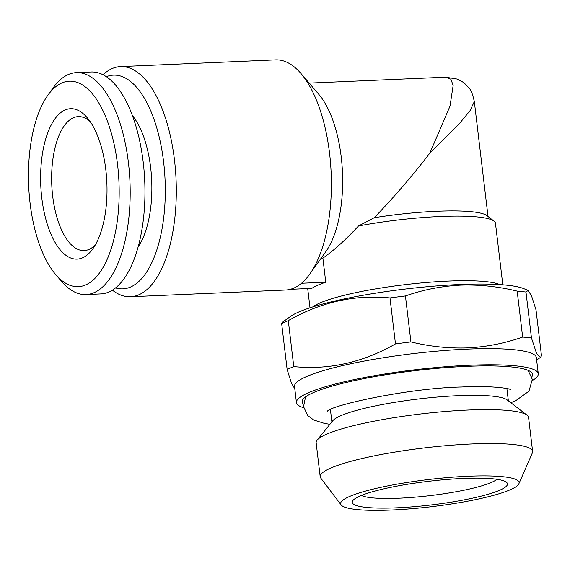 <?xml version="1.0" encoding="UTF-8"?>
<svg xmlns="http://www.w3.org/2000/svg" width="570" height="570" viewBox="0 0 570 570"><rect width="100%" height="100%" fill="white"/><g stroke="black" fill="none" stroke-linecap="round" stroke-linejoin="round"><path stroke-width="0.85" d="M496.94 479.299A69.939 10.638 -6.8 0 1 399.178 498.201A69.939 10.638 -6.8 0 1 361.43 495.458M463.104 478.444A78.161 11.892 -6.8 0 1 506.345 482.177A78.161 11.892 -6.8 0 1 476.883 497.19A78.161 11.892 -6.8 0 1 396.642 507.827A78.161 11.892 -6.8 0 1 352.965 500.467A78.161 11.892 -6.8 0 1 463.104 478.444M303.461 404.109A116.009 17.649 -6.8 0 1 302.428 400.29A116.009 17.649 -6.8 0 1 313.236 392.68A116.009 17.649 -6.8 0 1 436.584 368.405A116.009 17.649 -6.8 0 1 531.91 372.923A116.009 17.649 -6.8 0 1 531.81 376.877M341.145 504.942L320.789 478.116A106.961 16.266 -6.8 0 1 320.197 476.734L316.158 442.819A106.961 16.266 -6.8 0 1 317.127 440.183L332.816 420.717A88.863 13.516 -6.8 0 1 340.49 415.851A88.863 13.516 -6.8 0 1 432.11 397.518A88.863 13.516 -6.8 0 1 507.186 399.926L527.015 415.152A106.961 16.266 -6.8 0 1 528.575 417.489L532.615 451.404A106.961 16.266 -6.8 0 1 532.366 452.886L518.892 483.745A89.861 13.666 -6.8 0 1 510.528 489.637A89.861 13.666 -6.8 0 1 414.981 508.44A89.861 13.666 -6.8 0 1 341.145 504.942A89.861 13.666 -6.8 0 1 349.225 496.634A89.861 13.666 -6.8 0 1 452.523 477.183A89.861 13.666 -6.8 0 1 518.892 483.745M317.127 440.183A106.961 16.266 -6.8 0 1 326.361 434.319A106.961 16.266 -6.8 0 1 436.649 412.253A106.961 16.266 -6.8 0 1 527.015 415.152M320.197 476.734A106.961 16.266 -6.8 0 1 330.408 468.234A106.961 16.266 -6.8 0 1 448.775 445.448A106.961 16.266 -6.8 0 1 532.615 451.404M528.105 290.401L525.989 292.061L531.468 338.01L536.634 353.621L540.438 357.376L541.5 355.851L536.021 309.895L531.596 296.051L528.105 290.401L523.688 288.612A121.773 18.525 173.2 0 0 459.498 284.53A121.773 18.525 173.2 0 0 290.6 316.407L282.713 322.057L281.658 323.575A138.225 21.026 173.2 0 1 288.292 320.646L293.771 366.596C328.826 370.122 362.734 362.563 395.48 343.91L390.001 297.96C354.946 294.434 321.045 301.993 288.292 320.646M525.989 292.061A138.225 21.026 173.2 0 0 517.182 291.12C498.13 286.489 479.171 284.494 460.311 285.15C441.28 286.176 422.99 289.781 405.441 295.965A138.225 21.026 173.2 0 0 390.001 297.96M532.409 380.511A121.773 18.525 173.2 0 0 538.272 373.742L536.349 357.597A121.773 18.525 173.2 0 0 467.208 349.125A121.773 18.525 173.2 0 0 294.519 386.432L296.443 402.577A121.773 18.525 173.2 0 0 303.732 407.778M405.441 295.965L410.92 341.922C429.751 346.531 448.711 348.519 467.792 347.885C486.616 346.909 504.906 343.304 522.661 337.07L517.182 291.12M410.92 341.922A138.225 21.026 173.2 0 0 395.48 343.91M293.771 366.596A138.225 21.026 173.2 0 0 287.137 369.531L281.658 323.575M294.811 388.882L291.413 382.997L287.137 369.531M538.272 373.742A121.773 18.525 173.2 0 0 469.131 365.277A121.773 18.525 173.2 0 0 296.443 402.577M41.809 198.068A75.283 33.067 87.5 0 1 52.091 123.312A75.283 33.067 87.5 0 1 87.124 117.605A75.283 33.067 87.5 0 1 105.828 169.767A75.283 33.067 87.5 0 1 92.817 248.826A75.283 33.067 87.5 0 1 41.809 198.068M95.454 244.687A67.061 29.455 87.5 0 1 84.111 250.593A67.061 29.455 87.5 0 1 52.697 196.201A67.061 29.455 87.5 0 1 78.297 116.601A67.061 29.455 87.5 0 1 90.11 121.503M117.548 164.588A102.849 45.18 87.5 0 1 103.505 266.71A102.849 45.18 87.5 0 1 55.639 274.505A102.849 45.18 87.5 0 1 30.089 203.248A102.849 45.18 87.5 0 1 47.859 95.247A102.849 45.18 87.5 0 1 117.548 164.588M47.859 95.247L53.167 87.83A111.079 48.792 87.5 0 1 76.387 72.625A111.079 48.792 87.5 0 1 128.428 162.721A111.079 48.792 87.5 0 1 86.02 294.569A111.079 48.792 87.5 0 1 61.574 281.43L55.639 274.505M76.387 72.625L91.157 71.984A111.079 48.792 87.5 0 1 143.198 162.087A111.079 48.792 87.5 0 1 100.79 293.928L86.02 294.569M138.083 247.045A76.523 33.609 -92.5 0 0 150.658 167.616A76.523 33.609 -92.5 0 0 132.368 115.461M502.811 284.815L495.465 223.24A97.085 14.77 173.2 0 0 494.048 221.124L486.837 215.588A90.509 13.766 173.2 0 0 436.77 211.27A90.509 13.766 173.2 0 0 374.212 217.726C393.706 197.562 412.253 176.03 429.837 153.13L450.043 106.077L453.143 85.443L450.906 79.23L445.662 77.192L309.189 83.113M494.048 221.124A97.085 14.77 173.2 0 0 440.339 216.493A97.085 14.77 173.2 0 0 358.502 225.969C345.598 239.877 333.728 250.593 322.891 258.117L325.762 282.207L301.516 283.262M499.805 284.601A97.085 14.77 173.2 0 0 448.041 281.096A97.085 14.77 173.2 0 0 312.873 306.888M474.326 101.503L488.034 216.507M474.333 101.56L470.051 110.673L458.715 124.403L429.837 153.13M103.035 74.741A115.19 50.595 87.5 0 1 120.519 66.59A115.19 50.595 87.5 0 1 174.484 160.028A115.19 50.595 87.5 0 1 130.509 296.756A115.19 50.595 87.5 0 1 112.383 290.159M120.519 66.59L275.595 59.864A115.19 50.595 87.5 0 1 300.953 73.487A115.19 50.595 87.5 0 1 329.567 153.302A115.19 50.595 87.5 0 1 309.66 274.263A115.19 50.595 87.5 0 1 285.584 290.03L130.509 296.756M106.369 76.701A106.961 46.982 87.5 0 1 163.604 161.894A106.961 46.982 87.5 0 1 115.532 287.914M290.258 289.325L311.776 288.392A97.085 14.77 -6.8 0 1 325.762 282.207M309.66 274.263L325.584 252.018A90.509 39.758 -92.5 0 0 341.223 156.978A90.509 39.758 -92.5 0 0 318.744 94.264L300.953 73.487M322.891 258.117L321.166 258.189M374.212 217.726L358.502 225.969M531.468 338.01A138.225 21.026 173.2 0 0 522.661 337.07M510.321 389.531L510.342 389.545C509.744 388.341 488.91 385.413 461.885 386.987C408.654 387.956 329.766 405.548 327.301 411.369M305.548 396.891L303.554 406.645L307.693 415.551L313.806 420.047L324.544 423.424L329.93 424.301M510.834 402.726L515.814 400.632L528.974 391.184L532.316 379.371L528.084 370.357M331.882 421.871L330.422 409.602M307.707 288.57L310.002 307.807M474.326 101.56C472.687 94.221 470.977 89.804 469.188 88.314L465.597 84.289L462.555 81.888L457.176 79.059L445.676 77.192M536.648 360.09L540.438 357.376M508.355 400.824L506.894 388.555"/></g></svg>
